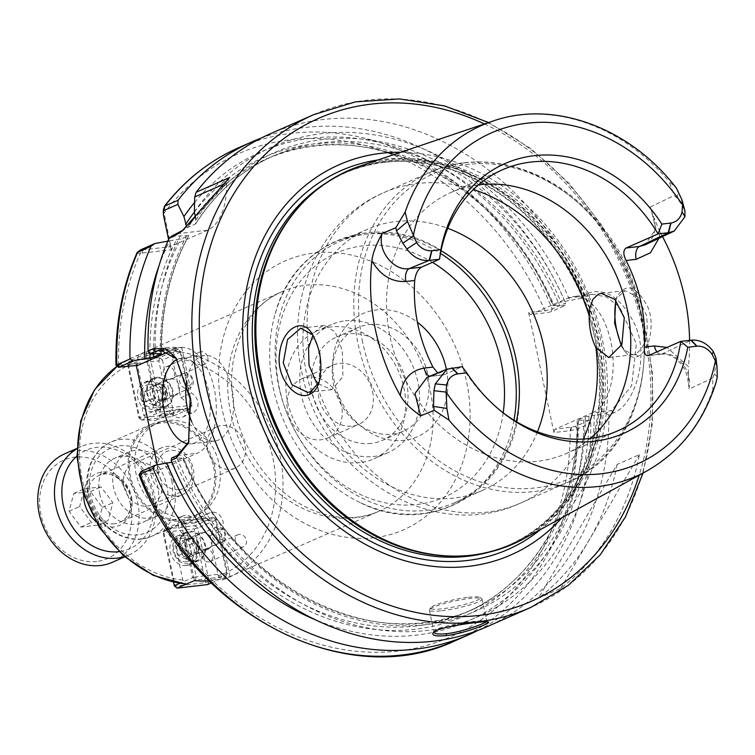<?xml version="1.0" encoding="UTF-8"?>
<svg xmlns="http://www.w3.org/2000/svg" width="755" height="755" viewBox="0 0 755 755"><rect width="100%" height="100%" fill="white"/><g stroke="black" fill="none" stroke-linecap="round" stroke-linejoin="round"><path stroke-width="0.57" stroke-dasharray="3.77 2.83" d="M145.234 401.858A10.768 8.881 66.2 0 0 144.148 415.269A10.768 8.881 66.2 0 0 155.955 420.233A10.768 8.881 66.2 0 0 160.466 414.693L171.545 413.41A10.768 8.881 66.2 0 0 182.54 417.156A10.768 8.881 66.2 0 0 187.372 407.7A10.768 8.881 66.2 0 0 180.775 397.743L172.329 357.672L173.999 351.141L181.795 347.706A119.998 98.999 66.2 0 0 163.627 347.904A119.998 98.999 66.2 0 0 146.253 351.83L138.458 355.256L136.787 361.796L145.234 401.858L155.813 397.196A10.768 8.881 66.2 0 0 154.737 410.616A10.768 8.881 66.2 0 0 166.534 415.571A10.768 8.881 66.2 0 0 171.045 410.041L182.125 408.748A10.768 8.881 66.2 0 0 193.12 412.494A10.768 8.881 66.2 0 0 197.952 403.038A10.768 8.881 66.2 0 0 191.355 393.081L181.795 347.706M180.775 397.743L191.355 393.081M207.804 357.511A6.625 5.464 -113.8 0 1 204.973 364.212A6.625 5.464 -113.8 0 1 196.8 358.795A6.625 5.464 -113.8 0 1 199.641 352.094A6.625 5.464 -113.8 0 1 207.804 357.511M174.396 372.234A6.625 5.464 -113.8 0 1 171.564 378.934A6.625 5.464 -113.8 0 1 163.391 373.508A6.625 5.464 -113.8 0 1 166.223 366.817A6.625 5.464 -113.8 0 1 174.396 372.234M160.466 414.693L171.045 410.041M146.253 351.83L155.813 397.196M171.545 413.41L182.125 408.748M208.984 580.793A119.998 98.999 66.2 0 0 230.011 576.527L222.083 580.019L218.308 575.886L209.871 535.814A10.768 8.881 66.2 0 0 210.947 522.403A10.768 8.881 66.2 0 0 199.15 517.439A10.768 8.881 66.2 0 0 194.639 522.979L183.559 524.263A10.768 8.881 66.2 0 0 172.565 520.525A10.768 8.881 66.2 0 0 167.733 529.982A10.768 8.881 66.2 0 0 174.329 539.938L182.776 580L185.872 584.21M187.75 517.232A49.943 41.204 -113.8 0 1 137.627 479.633A49.943 41.204 -113.8 0 1 157.418 423.13A49.943 41.204 -113.8 0 1 167.355 420.45A49.943 41.204 -113.8 0 1 217.468 458.04A49.943 41.204 -113.8 0 1 197.687 514.542A49.943 41.204 -113.8 0 1 187.75 517.232M235.286 541.401A6.625 5.464 -113.8 0 1 238.118 534.7A6.625 5.464 -113.8 0 1 246.29 540.127A6.625 5.464 -113.8 0 1 243.459 546.818A6.625 5.464 -113.8 0 1 235.286 541.401M201.868 556.124A6.625 5.464 66.2 0 0 210.041 561.541A6.625 5.464 66.2 0 0 212.872 554.84A6.625 5.464 66.2 0 0 204.709 549.423A6.625 5.464 66.2 0 0 201.868 556.124M174.329 539.938L184.909 535.276L194.469 580.642M194.639 522.979L205.218 518.317L194.139 519.6A10.768 8.881 66.2 0 0 183.144 515.863A10.768 8.881 66.2 0 0 178.312 525.32A10.768 8.881 66.2 0 0 184.909 535.276M209.871 535.814L220.451 531.152A10.768 8.881 66.2 0 0 221.536 517.741A10.768 8.881 66.2 0 0 209.73 512.787A10.768 8.881 66.2 0 0 205.218 518.317M230.011 576.527L220.451 531.152M183.559 524.263L194.139 519.6M341.458 405.35A32.305 26.651 66.2 0 0 301.575 378.897A32.305 26.651 66.2 0 0 287.749 411.579A32.305 26.651 66.2 0 0 327.632 438.032A32.305 26.651 66.2 0 0 341.458 405.35M372.593 391.637A32.305 26.651 -113.8 0 1 358.757 424.319A32.305 26.651 -113.8 0 1 321.337 405.501A32.305 26.651 -113.8 0 1 332.71 365.184A32.305 26.651 -113.8 0 1 372.593 391.637M207.446 449.574A22.565 18.62 -113.8 0 1 217.11 426.754A22.565 18.62 -113.8 0 1 244.969 445.233A22.565 18.62 -113.8 0 1 235.305 468.053A22.565 18.62 -113.8 0 1 207.446 449.574M171.762 480.831A35.004 28.879 -113.8 0 1 156.785 516.231A35.004 28.879 -113.8 0 1 113.58 487.57A35.004 28.879 -113.8 0 1 128.567 452.169A35.004 28.879 -113.8 0 1 171.762 480.831M123.914 486.38A22.565 18.62 -113.8 0 1 133.578 463.551A22.565 18.62 -113.8 0 1 159.711 476.698A22.565 18.62 -113.8 0 1 151.774 504.859A22.565 18.62 -113.8 0 1 123.914 486.38M99.66 493.704A35.004 28.879 66.2 0 0 142.855 522.366A35.004 28.879 66.2 0 0 157.842 486.966A35.004 28.879 66.2 0 0 114.637 458.304A35.004 28.879 66.2 0 0 99.66 493.704M163.391 209.626L171.508 249.697L140.421 253.284C137.514 253.482 136.617 253.095 137.731 252.123M589.306 420.318L577.584 420.242L585.238 416.864L605.821 413.042L611.493 410.55L592.354 412.768L554.765 429.321L575.291 426.5L589.306 420.318L590.797 423.008L577.556 428.84L570.723 430.595L553.925 432.549L528.632 312.551L545.431 310.598L552.301 308.965L565.533 303.142L565.117 305.539L551.103 311.711L547.356 312.598L545.431 310.598M157.248 464.853L158.956 472.96L139.09 474.838M136.325 365.562L135.862 363.4L118.582 365.401A263.854 217.685 -113.8 0 1 140.421 253.284L141.949 249.971L170.111 246.734L168.573 239.42M161.513 421.592A51.293 42.318 -113.8 0 1 212.976 460.21A51.293 42.318 -113.8 0 1 192.657 518.232A51.293 42.318 -113.8 0 1 182.455 520.988A51.293 42.318 -113.8 0 1 130.983 482.379A51.293 42.318 -113.8 0 1 151.302 424.357A51.293 42.318 -113.8 0 1 161.513 421.592M182.181 519.685A49.943 41.204 -113.8 0 1 132.059 482.086A49.943 41.204 -113.8 0 1 151.849 425.584A49.943 41.204 -113.8 0 1 161.787 422.904A49.943 41.204 -113.8 0 1 211.9 460.493A49.943 41.204 -113.8 0 1 192.119 516.996A49.943 41.204 -113.8 0 1 182.181 519.685M617.146 464.429A269.233 222.13 -113.8 0 1 538.372 598.253L560.644 588.438A269.233 222.13 66.2 0 0 639.419 454.614L617.146 464.429L538.372 598.253M560.644 588.438L639.419 454.614M429.737 376.254A10.768 5.898 -96.6 0 0 430.982 376.349A10.768 5.898 -96.6 0 0 431.02 376.339A10.768 5.898 -96.6 0 0 431.935 376.084L444.082 374.678L443.072 374.942L437.721 372.961M427.075 377.358L431.935 376.084L451.707 367.921M658.917 238.306L660.002 232.021L653.283 216.27L650.348 207.021L655.935 228.831L645.044 244.875M660.012 232.03A195.196 161.041 -113.8 0 1 662.512 236.608M689.598 340.354A195.196 161.041 -113.8 0 1 688.362 366.562L667.005 347.432M656.935 351.868A10.768 5.898 -96.6 0 0 661.191 354.189A10.768 5.898 -96.6 0 0 661.229 354.189A10.768 5.898 -96.6 0 0 662.154 353.935C677.575 351.377 693.571 372.536 688.739 389.202L688.362 366.562M684.398 208.871L677.433 198.31L674.187 195.498L669.081 181.474L676.395 188.155M677.433 198.31L677.858 190.194M650.348 207.021L674.187 195.498M444.082 374.678L462.183 366.704A142.695 117.733 -113.8 0 0 500.263 410.56L502.481 412.324M501.367 411.428A142.695 117.733 -113.8 0 1 500.263 410.56M716.061 382.455L712.928 389.523L712.654 378.057L714.428 373.867L716.353 361.315M717.25 377.113L714.428 373.867M712.654 378.057L688.739 389.202M359.748 166.157A204.086 168.384 -113.8 0 1 388.882 159.635A204.086 168.384 -113.8 0 1 591.297 306.228A204.086 168.384 -113.8 0 1 523.857 538.702M615.891 300.433L617.109 296.451C626.027 282.313 636.229 285.767 647.733 306.794C655.661 325.396 648.498 352.094 638.041 356.313C633.445 358.37 629.198 356.87 625.3 351.802L621.544 345.29M590.25 438.447A142.695 117.733 -113.8 0 1 566.165 453.576A142.695 117.733 -113.8 0 1 537.777 461.248A142.695 117.733 -113.8 0 1 394.582 353.831A142.695 117.733 -113.8 0 1 451.113 192.402A142.695 117.733 -113.8 0 1 478.528 184.843M229.52 177.557L226.623 183.625L183.399 230.011M224.169 183.984L226.887 182.786M186.759 227.104L187.731 227.444L195.385 224.075L195.658 218.148M195.29 216.392A247.697 204.36 -113.8 0 1 265.722 159.333L273.376 155.964A247.697 204.36 -113.8 0 0 195.385 224.075L195.79 223.697C215.666 192.751 241.524 170.177 273.376 155.964A247.697 204.36 -113.8 0 1 561.05 302.085L553.009 305.756C502.736 182.219 364.325 112.033 265.722 159.333A247.697 204.36 -113.8 0 1 553.396 305.454L565.117 305.539M226.623 183.625A53.85 29.483 83.4 0 1 207.71 230.181L170.111 246.734L171.508 249.697M269.912 133.956A269.233 222.13 -113.8 0 1 323.47 119.469A269.233 222.13 -113.8 0 1 583.615 295.177L588.504 293.025C606.331 287.636 621.922 298.414 635.266 325.348C649.932 358.474 633.879 405.473 613.758 412.891L608.879 415.042A269.233 222.13 -113.8 0 1 486.984 626.726M613.758 412.891L611.493 410.55L631.671 385.663L636.361 343.77L619.685 307.021L606.501 296.97L592.732 294.308L581.633 298.263L583.615 295.177M581.633 298.263L561.05 302.085M194.365 212.013A256.436 211.57 -113.8 0 1 569.912 300.603M140.94 249.669L141.949 249.971M158.965 265.949A256.436 211.57 -113.8 0 1 169.686 240.798L167.837 241.138M116.062 365.392L118.582 365.401L120.526 367.392M171.64 236.145L188.561 235.673L180.907 239.042L169.686 240.798M161.664 353.463C161.004 309.776 170.064 270.45 188.854 235.484L188.561 235.673A247.697 204.36 -113.8 0 0 161.268 353.349M155.237 353.991A256.436 211.57 -113.8 0 1 180.134 236.192M621.28 345.865L623.668 349.669L632.916 354.756L635.568 353.982C645.242 347.423 648.875 334.503 646.459 315.241L637.748 296.951L625.027 290.647L616.193 298.772L615.684 300.207M312.636 334.682L320.139 353.047L319.167 382.087M318.421 383.814L331.822 389.646L342.921 376.802L342.308 350.49L335.154 331.879L324.386 325.471L321.583 326.245L315.297 331.502L312.919 335.144M537.447 431.803A142.695 117.733 -113.8 0 1 482.615 490.382A142.695 117.733 -113.8 0 1 454.227 498.055A142.695 117.733 -113.8 0 1 306.483 373.536A142.695 117.733 -113.8 0 1 367.572 229.209A142.695 117.733 -113.8 0 1 395.96 221.526A142.695 117.733 -113.8 0 1 447.791 228.293M176.547 358.795L190.921 398.668L188.91 441.741M171.621 458.011L183.267 458.096L171.923 462.343M594.1 415.392A256.436 211.57 -113.8 0 1 424.688 630.746A256.436 211.57 -113.8 0 1 177.227 458.342M608.879 415.042L605.821 413.042M141.091 471.46L142.034 471.8L141.204 475.018M142.034 471.8L159.796 469.742L158.956 472.96M590.797 423.008A269.233 222.13 -113.8 0 1 477.83 630.472M583.662 419.988A256.436 211.57 -113.8 0 1 314.712 619.496M137.806 365.392L135.862 363.4M118.12 365.448L120.045 367.449M260.975 138.184A269.233 222.13 -113.8 0 1 565.533 303.142M194.564 202.472A256.436 211.57 -113.8 0 1 559.474 305.209M592.354 412.768A59.23 32.437 -96.6 0 0 611.795 346.734A59.23 32.437 -96.6 0 0 573.441 296.536A59.23 32.437 -96.6 0 0 568.166 297.98L530.576 314.542L547.356 312.598M585.238 416.864A247.697 204.36 -113.8 0 1 473.083 609.313L465.429 612.692C533.115 583.851 577.924 507.058 577.197 420.516L577.584 420.242A247.697 204.36 -113.8 0 1 465.429 612.692A247.697 204.36 -113.8 0 1 175.604 461.465M528.632 312.551L530.576 314.542M554.765 429.321L553.925 432.549M570.723 430.595L571.544 427.377M191.836 422.007A43.082 23.584 -96.6 0 0 214.628 441.099A43.082 23.584 -96.6 0 0 231.945 388.495A43.082 23.584 -96.6 0 0 204.709 355.52A43.082 23.584 -96.6 0 0 186.457 381.841M177.019 359.54A43.082 23.584 83.4 0 1 181.436 358.219A43.082 23.584 83.4 0 1 208.673 391.194A43.082 23.584 83.4 0 1 191.345 443.798A43.082 23.584 83.4 0 1 188.08 443.77M168.837 351.726L175.396 348.838A53.85 29.483 83.4 0 1 180.2 347.517A53.85 29.483 83.4 0 1 215.062 393.147A53.85 29.483 83.4 0 1 197.385 453.179L159.796 469.742M183.644 457.794L183.267 458.096A247.697 204.36 -113.8 0 0 473.083 609.313C373.045 657.454 232.276 584.144 183.654 457.794M441.769 610.738A26.925 3.756 168.1 0 0 468.827 605.217A26.925 3.756 168.1 0 0 482.03 599.055A26.925 3.756 168.1 0 0 481.662 598.592A26.925 3.756 168.1 0 0 469.61 598.47A26.925 3.756 168.1 0 0 429.501 609.587A26.925 3.756 168.1 0 0 429.34 610.153A26.925 3.756 168.1 0 0 441.769 610.738M468.449 597.271A25.311 3.53 -11.9 0 1 479.774 597.384A25.311 3.53 -11.9 0 1 456.086 606.491A25.311 3.53 -11.9 0 1 430.737 607.718A25.311 3.53 -11.9 0 1 468.449 597.271M433.993 631.992L434.304 631.18C437.485 625.357 485.012 619.317 486.484 620.893L486.229 621.742M360.031 462.579A69.998 57.758 -113.8 0 1 289.778 409.88A69.998 57.758 -113.8 0 1 317.515 330.69A69.998 57.758 -113.8 0 1 331.445 326.924A69.998 57.758 -113.8 0 1 401.688 379.623A69.998 57.758 -113.8 0 1 373.952 458.814A69.998 57.758 -113.8 0 1 360.031 462.579M345.365 320.79A69.998 57.758 -113.8 0 1 415.609 373.489A69.998 57.758 -113.8 0 1 387.881 452.679A69.998 57.758 -113.8 0 1 373.952 456.445A69.998 57.758 -113.8 0 1 303.708 403.746A69.998 57.758 -113.8 0 1 331.436 324.556A69.998 57.758 -113.8 0 1 345.365 320.79M371.205 443.402A56.54 46.65 -113.8 0 1 314.467 400.839A56.54 46.65 -113.8 0 1 336.862 336.872A56.54 46.65 -113.8 0 1 348.112 333.833A56.54 46.65 -113.8 0 1 404.85 376.396A56.54 46.65 -113.8 0 1 382.455 440.363A56.54 46.65 -113.8 0 1 371.205 443.402M369.101 324.593A56.54 46.65 -113.8 0 1 425.839 367.156A56.54 46.65 -113.8 0 1 403.434 431.114A56.54 46.65 -113.8 0 1 392.185 434.153A56.54 46.65 -113.8 0 1 356.917 423.064A56.54 46.65 -113.8 0 1 332.398 367.392A56.54 46.65 -113.8 0 1 357.851 327.632A56.54 46.65 -113.8 0 1 369.101 324.593M446.384 369.374A67.308 55.53 -113.8 0 1 404.029 440.344A67.308 55.53 -113.8 0 1 362.041 427.132A67.308 55.53 -113.8 0 1 332.851 360.862A67.308 55.53 -113.8 0 1 376.547 309.909A67.308 55.53 -113.8 0 1 417.411 322.243M513.966 420.214A144.073 118.865 -113.8 0 1 422.385 513.542A144.073 118.865 -113.8 0 1 357.983 501.49A144.073 118.865 -113.8 0 1 273.216 387.815A144.073 118.865 -113.8 0 1 275.245 313.665A144.073 118.865 -113.8 0 1 440.495 253.435M516.354 421.668A142.695 117.733 -113.8 0 1 454.774 502.641A142.695 117.733 -113.8 0 1 426.386 510.323A142.695 117.733 -113.8 0 1 278.642 385.796A142.695 117.733 -113.8 0 1 339.722 241.477A142.695 117.733 -113.8 0 1 368.11 233.795A142.695 117.733 -113.8 0 1 441.043 250.698M400.848 152.246A213.165 175.868 -113.8 0 1 586.04 288.891A213.165 175.868 -113.8 0 1 561.871 517.77M219.12 528.925A5.389 4.445 -113.8 0 1 224.65 536.305A5.389 4.445 -113.8 0 1 216.893 537.201A5.389 4.445 -113.8 0 1 219.12 528.925M217.176 526.933A8.079 6.663 66.2 0 0 215.571 527.367A8.079 6.663 66.2 0 0 212.372 536.503A8.079 6.663 66.2 0 0 220.479 542.581A8.079 6.663 66.2 0 0 222.083 542.147A8.079 6.663 66.2 0 0 225.283 533.011A8.079 6.663 66.2 0 0 217.176 526.933M190.722 538.579A8.079 6.663 -113.8 0 1 198.829 544.666A8.079 6.663 -113.8 0 1 195.63 553.802A8.079 6.663 -113.8 0 1 194.026 554.236A8.079 6.663 -113.8 0 1 185.919 548.158A8.079 6.663 -113.8 0 1 189.118 539.013A8.079 6.663 -113.8 0 1 190.722 538.579M191.685 553.83L189.788 544.789L182.115 541.052L176.359 546.346L178.265 555.387L185.928 559.125L191.685 553.83L197.253 551.376L195.356 542.335L187.684 538.598L181.927 543.893L183.833 552.934L191.496 556.671L197.253 551.376M185.928 559.125L191.496 556.671M178.265 555.387L183.833 552.934M176.359 546.346L181.927 543.893M182.115 541.052L187.684 538.598M189.788 544.789L195.356 542.335M186.494 561.824A12.118 9.994 66.2 0 0 191.506 543.213A12.118 9.994 66.2 0 0 174.065 545.233A12.118 9.994 66.2 0 0 186.494 561.824M188.439 563.825A14.807 12.222 -113.8 0 1 173.574 552.679A14.807 12.222 -113.8 0 1 179.445 535.927A14.807 12.222 -113.8 0 1 182.389 535.125A14.807 12.222 -113.8 0 1 197.253 546.271A14.807 12.222 -113.8 0 1 191.383 563.022A14.807 12.222 -113.8 0 1 188.439 563.825M195.403 560.757A14.807 12.222 66.2 0 0 198.348 559.965A14.807 12.222 66.2 0 0 204.209 543.204A14.807 12.222 66.2 0 0 189.354 532.058A14.807 12.222 66.2 0 0 186.41 532.86A14.807 12.222 66.2 0 0 180.539 549.612A14.807 12.222 66.2 0 0 195.403 560.757M190.562 537.796A8.881 7.333 -113.8 0 1 199.48 544.487A8.881 7.333 -113.8 0 1 195.96 554.538A8.881 7.333 -113.8 0 1 185.664 549.366A8.881 7.333 -113.8 0 1 188.797 538.277A8.881 7.333 -113.8 0 1 190.562 537.796M177.057 588.126L174.273 585.776M196.281 576.811L195.432 580.029L192.648 577.679L196.281 576.811L184.956 523.073L181.323 523.942L183.012 521.073L184.956 523.073L215.392 519.544L213.448 517.553L216.232 519.902L215.392 519.544L226.717 573.281L227.557 573.64L225.868 576.509L226.717 573.281L196.281 576.811M209.182 581.737L205.549 582.605L207.493 584.606L209.182 581.737L227.557 573.64L216.232 519.902L197.857 527.99L195.073 525.65L194.224 528.868L197.857 527.99L209.182 581.737M173.527 582.256L162.948 532.039L163.788 532.398L164.637 529.17L162.948 532.039L181.323 523.942L192.648 577.679L179.605 583.426M213.448 517.553L183.012 521.073L164.637 529.17L195.073 525.65L213.448 517.553M205.549 582.605L194.224 528.868L163.788 532.398L175.113 586.135L205.549 582.605M185.947 584.21L195.432 580.029L225.868 576.509L211.202 582.973M202.538 532.53A8.881 7.333 -113.8 0 1 211.447 539.212A8.881 7.333 -113.8 0 1 207.927 549.262A8.881 7.333 -113.8 0 1 197.64 544.091A8.881 7.333 -113.8 0 1 200.764 533.002A8.881 7.333 -113.8 0 1 202.538 532.53M186.372 565.589A15.619 12.882 66.2 0 0 189.486 564.749A15.619 12.882 66.2 0 0 195.668 547.082A15.619 12.882 66.2 0 0 180.001 535.323A15.619 12.882 66.2 0 0 176.897 536.163A15.619 12.882 66.2 0 0 170.706 553.83A15.619 12.882 66.2 0 0 186.372 565.589M195.564 561.541A15.619 12.882 -113.8 0 1 179.898 549.782A15.619 12.882 -113.8 0 1 186.079 532.115A15.619 12.882 -113.8 0 1 189.184 531.275A15.619 12.882 -113.8 0 1 204.86 543.034A15.619 12.882 -113.8 0 1 198.669 560.701A15.619 12.882 -113.8 0 1 195.564 561.541M188.882 385.446A5.389 4.445 -113.8 0 1 183.361 378.066A5.389 4.445 -113.8 0 1 191.109 377.17A5.389 4.445 -113.8 0 1 188.882 385.446M188.042 388.665A8.079 6.663 66.2 0 0 189.647 388.23A8.079 6.663 66.2 0 0 192.855 379.095A8.079 6.663 66.2 0 0 184.748 373.017A8.079 6.663 66.2 0 0 183.135 373.451A8.079 6.663 66.2 0 0 179.935 382.587A8.079 6.663 66.2 0 0 188.042 388.665M161.589 400.32A8.079 6.663 -113.8 0 1 153.482 394.242A8.079 6.663 -113.8 0 1 156.681 385.107A8.079 6.663 -113.8 0 1 158.295 384.673A8.079 6.663 -113.8 0 1 166.402 390.75A8.079 6.663 -113.8 0 1 163.193 399.886A8.079 6.663 -113.8 0 1 161.589 400.32M143.922 392.43L145.828 401.471L153.491 405.209L159.258 399.914L157.351 390.882L149.688 387.136L143.922 392.43L149.49 389.976L151.396 399.017L159.06 402.755L164.826 397.46L162.92 388.429L155.256 384.682L149.49 389.976M149.688 387.136L155.256 384.682M157.351 390.882L162.92 388.429M159.258 399.914L164.826 397.46M153.491 405.209L159.06 402.755M145.828 401.471L151.396 399.017M149.112 384.437A12.118 9.994 66.2 0 0 144.101 403.057A12.118 9.994 66.2 0 0 161.542 401.037A12.118 9.994 66.2 0 0 149.112 384.437M149.952 381.209A14.807 12.222 -113.8 0 1 164.816 392.364A14.807 12.222 -113.8 0 1 158.946 409.116A14.807 12.222 -113.8 0 1 156.002 409.908A14.807 12.222 -113.8 0 1 141.147 398.763A14.807 12.222 -113.8 0 1 147.008 382.011A14.807 12.222 -113.8 0 1 149.952 381.209M156.917 378.151A14.807 12.222 66.2 0 0 153.973 378.944A14.807 12.222 66.2 0 0 148.103 395.695A14.807 12.222 66.2 0 0 162.967 406.841A14.807 12.222 66.2 0 0 165.911 406.048A14.807 12.222 66.2 0 0 171.781 389.297A14.807 12.222 66.2 0 0 156.917 378.151M161.759 401.103A8.881 7.333 -113.8 0 1 152.84 394.412A8.881 7.333 -113.8 0 1 156.361 384.361A8.881 7.333 -113.8 0 1 166.647 389.542A8.881 7.333 -113.8 0 1 163.524 400.622A8.881 7.333 -113.8 0 1 161.759 401.103M159.664 357.643L158.824 360.862L162.457 359.993L159.664 357.643L178.048 349.546L180.832 351.896L178.048 349.546L147.612 353.076L149.547 355.067L145.923 355.945L147.612 353.076L129.228 361.173L127.538 364.042L128.388 364.391L129.228 361.173L159.664 357.643M173.782 413.731L170.149 414.608L172.093 416.6L173.782 413.731L192.157 405.633L190.468 408.502L191.308 405.284L192.157 405.633L180.832 351.896L162.457 359.993L173.782 413.731M179.983 351.547L191.308 405.284L160.872 408.814L160.032 412.032L157.248 409.682L160.872 408.814L149.547 355.067L179.983 351.547M141.657 420.129L138.863 417.779L141.657 420.129L160.032 412.032L190.468 408.502L172.093 416.6L141.657 420.129M145.923 355.945L157.248 409.682L138.863 417.779L127.538 364.042L145.923 355.945M128.388 364.391L139.713 418.128L170.149 414.608L158.824 360.862L128.388 364.391M173.726 395.828A8.881 7.333 -113.8 0 1 164.816 389.136A8.881 7.333 -113.8 0 1 168.337 379.086A8.881 7.333 -113.8 0 1 178.624 384.267A8.881 7.333 -113.8 0 1 175.5 395.346A8.881 7.333 -113.8 0 1 173.726 395.828M147.565 381.417A15.619 12.882 66.2 0 0 144.46 382.257A15.619 12.882 66.2 0 0 138.269 399.914A15.619 12.882 66.2 0 0 153.945 411.673A15.619 12.882 66.2 0 0 157.049 410.833A15.619 12.882 66.2 0 0 163.231 393.166A15.619 12.882 66.2 0 0 147.565 381.417M156.757 377.368A15.619 12.882 -113.8 0 1 172.423 389.118A15.619 12.882 -113.8 0 1 166.232 406.785A15.619 12.882 -113.8 0 1 163.127 407.625A15.619 12.882 -113.8 0 1 147.461 395.865A15.619 12.882 -113.8 0 1 153.643 378.208A15.619 12.882 -113.8 0 1 156.757 377.368M97.527 525.15L102.303 507.388L90.44 491.552L73.801 493.477L69.016 511.248L80.879 527.084L97.527 525.15L108.107 520.488L112.882 502.726L101.028 486.89L84.381 488.815L79.605 506.586L91.459 522.422L108.107 520.488M80.879 527.084L91.459 522.422M69.016 511.248L79.605 506.586M73.801 493.477L84.381 488.815M90.44 491.552L101.028 486.89M102.303 507.388L112.882 502.726M64.571 453.887A59.23 48.867 -113.8 0 1 76.349 450.697A59.23 48.867 -113.8 0 1 135.796 495.289A59.23 48.867 -113.8 0 1 112.325 562.296M76.887 448.791A59.23 48.867 -113.8 0 1 81.276 446.526A59.23 48.867 -113.8 0 1 93.063 443.336A59.23 48.867 -113.8 0 1 152.501 487.928A59.23 48.867 -113.8 0 1 129.029 554.934A59.23 48.867 -113.8 0 1 124.405 556.643M96.659 561.494A53.85 44.422 -113.8 0 1 40.902 514.504A53.85 44.422 -113.8 0 1 74.669 457.143A53.85 44.422 -113.8 0 1 130.417 504.132A53.85 44.422 -113.8 0 1 96.659 561.494M178.907 489.712A20.272 16.723 -113.8 0 1 157.918 472.017A20.272 16.723 -113.8 0 1 170.63 450.424A20.272 16.723 -113.8 0 1 191.619 468.109A20.272 16.723 -113.8 0 1 178.907 489.712M177.217 496.148A25.661 21.168 -113.8 0 1 151.472 476.839A25.661 21.168 -113.8 0 1 161.636 447.809A25.661 21.168 -113.8 0 1 166.742 446.432A25.661 21.168 -113.8 0 1 192.487 465.75A25.661 21.168 -113.8 0 1 182.323 494.77A25.661 21.168 -113.8 0 1 177.217 496.148M76.925 456.124A53.85 44.422 -113.8 0 1 96.942 447.328A53.85 44.422 -113.8 0 1 152.689 494.27A53.85 44.422 -113.8 0 1 119.007 551.669M172.329 357.672A114.609 94.564 -113.8 0 1 272.819 457.804A114.609 94.564 -113.8 0 1 218.308 575.886M182.776 580A114.609 94.564 -113.8 0 1 82.286 479.878A114.609 94.564 -113.8 0 1 136.787 361.796M173.999 351.141A119.998 98.999 -113.8 0 1 279.152 451.971A119.998 98.999 -113.8 0 1 228.708 577.424A119.998 98.999 -113.8 0 1 222.215 579.963M222.083 580.019L378.793 511.314C366.486 516.741 353.095 518.657 338.618 517.081C327.349 515.797 316.09 512.267 304.841 506.501C282.634 494.846 264.524 476.773 250.5 452.302C234.758 423.187 228.869 393.525 232.851 363.297C239.882 326.528 256.285 302.651 282.049 291.685A119.998 98.999 66.2 0 0 234.503 427.434A119.998 98.999 66.2 0 0 354.925 517.77A119.998 98.999 66.2 0 0 378.793 511.314A119.998 98.999 66.2 0 0 430.161 389.939A119.998 98.999 66.2 0 0 305.917 285.23A119.998 98.999 66.2 0 0 282.049 291.685L131.965 357.794L117.148 366.222A119.998 98.999 -113.8 0 1 131.965 357.794A119.998 98.999 -113.8 0 1 138.458 355.256M374.338 537.72A146.923 121.215 -113.8 0 1 222.225 409.512A146.923 121.215 -113.8 0 1 314.344 253.01A146.923 121.215 -113.8 0 1 466.467 381.218A146.923 121.215 -113.8 0 1 374.338 537.72M163.269 213.759L163.863 213.467A263.854 217.685 -113.8 0 1 544.884 310.664L546.828 312.655M571.016 427.443L570.176 430.661A263.854 217.685 -113.8 0 1 395.922 651.272A263.854 217.685 -113.8 0 1 141.666 474.97L142.516 471.743M142.006 538.806A51.293 42.318 -113.8 0 1 88.901 494.053A51.293 42.318 -113.8 0 1 110.862 442.175A51.293 42.318 -113.8 0 1 121.064 439.41A51.293 42.318 -113.8 0 1 172.527 478.028A51.293 42.318 -113.8 0 1 152.208 536.05A51.293 42.318 -113.8 0 1 142.006 538.806M138.127 534.814A45.904 37.873 -113.8 0 1 90.591 494.761A45.904 37.873 -113.8 0 1 119.375 445.856A45.904 37.873 -113.8 0 1 166.902 485.918A45.904 37.873 -113.8 0 1 138.127 534.814M648.724 355.482L662.154 353.935L691.231 340.165M492.534 121.206A191.666 158.135 -113.8 0 1 519.893 115.081A191.666 158.135 -113.8 0 1 669.081 181.474M712.928 389.523A191.666 158.135 -113.8 0 1 646.658 471.073M313.769 114.628A269.233 222.13 -113.8 0 1 367.336 100.151A269.233 222.13 -113.8 0 1 637.522 302.83A269.233 222.13 -113.8 0 1 530.85 607.407M142.27 253.085L143.11 249.867M163.486 215.26L164.326 215.609M238.608 147.744A269.233 222.13 -113.8 0 1 552.301 308.965L551.103 311.711M177.142 233.72L207.71 230.181M160.371 353.397A250.386 206.577 -113.8 0 1 186.9 235.409M153.576 353.897A247.697 204.36 -113.8 0 1 180.907 239.042M149.877 353.67A250.386 206.577 -113.8 0 1 176.453 240.014M638.041 356.313L635.568 353.982M583.37 439.07A169.62 139.939 -113.8 0 1 520.61 503.056A169.62 139.939 -113.8 0 1 315.297 380.124M308.54 348.055A169.62 139.939 -113.8 0 1 383.851 192.61A169.62 139.939 -113.8 0 1 417.6 183.484A169.62 139.939 -113.8 0 1 473.432 189.496M464.363 162.891A169.62 139.939 -113.8 0 1 634.577 290.581A169.62 139.939 -113.8 0 1 567.373 482.464A169.62 139.939 -113.8 0 1 533.625 491.59A169.62 139.939 -113.8 0 1 358.002 343.572A169.62 139.939 -113.8 0 1 430.614 172.017A169.62 139.939 -113.8 0 1 464.363 162.891M575.291 426.5L577.556 428.84A269.233 222.13 -113.8 0 1 455.68 640.514M568.166 297.98L587.296 295.762L588.504 293.025M196.026 219.894A250.386 206.577 -113.8 0 1 564.749 301.207M187.731 227.444A247.697 204.36 -113.8 0 1 189.854 224.169M194.384 212.07A250.386 206.577 -113.8 0 1 554.302 305.803M164.524 350.093L175.396 348.838M177.293 455.51L197.385 453.179M503.189 412.825A133.456 110.107 -113.8 0 1 417.534 504.434A133.456 110.107 -113.8 0 1 279.359 387.976A133.456 110.107 -113.8 0 1 315.241 266.071A133.456 110.107 -113.8 0 1 432.455 262.344M362.655 342.251A166.921 137.721 -113.8 0 1 467.317 164.439A166.921 137.721 -113.8 0 1 640.155 310.097A166.921 137.721 -113.8 0 1 535.484 487.919A166.921 137.721 -113.8 0 1 362.655 342.251M300.113 205.558A203.321 167.752 -113.8 0 1 346.894 172.064C326.226 181.228 308.502 194.894 293.723 213.08A203.435 167.846 -113.8 0 1 387.749 160.834A203.435 167.846 -113.8 0 1 598.385 338.353A203.435 167.846 -113.8 0 1 470.827 555.057A203.435 167.846 -113.8 0 1 444.667 555.746C468.062 557.115 490.118 553.264 510.824 544.204A203.321 167.752 -113.8 0 1 470.374 555.142A203.321 167.752 -113.8 0 1 454.538 556.105M326.169 182.861A203.321 167.752 -113.8 0 1 344.337 173.188L346.894 172.064A203.321 167.752 -113.8 0 1 387.343 161.126A203.321 167.752 -113.8 0 1 591.382 314.193A203.321 167.752 -113.8 0 1 510.824 544.204L508.266 545.327A203.321 167.752 -113.8 0 1 488.872 552.207M384.786 162.249A203.321 167.752 -113.8 0 1 588.824 315.316A203.321 167.752 -113.8 0 1 508.266 545.327C597.885 509.88 628.717 371.243 568.524 270.318C541.694 223.886 505.878 191.477 461.079 173.103C420.11 157.446 381.2 157.474 344.337 173.188A203.321 167.752 -113.8 0 1 384.786 162.249M377.944 159.994A207.002 170.79 -113.8 0 1 382.379 159.418A207.002 170.79 -113.8 0 1 582.011 293.591A207.002 170.79 -113.8 0 1 540.684 529.434M484.446 123.943A263.854 217.685 -113.8 0 1 639.174 475.197M588.938 415.986A250.386 206.577 -113.8 0 1 423.451 624.885A250.386 206.577 -113.8 0 1 182.37 457.747M578.49 420.592A250.386 206.577 -113.8 0 1 423.848 628.037A250.386 206.577 -113.8 0 1 182.861 486.135M114.571 523.753A25.661 21.168 -113.8 0 1 88.005 501.358A25.661 21.168 -113.8 0 1 98.99 475.414A25.661 21.168 -113.8 0 1 104.096 474.027A25.661 21.168 -113.8 0 1 129.841 493.345A25.661 21.168 -113.8 0 1 119.677 522.375A25.661 21.168 -113.8 0 1 114.571 523.753M83.701 494.355A28.35 23.386 -113.8 0 1 106.738 472.017A28.35 23.386 -113.8 0 1 131.946 499.404A28.35 23.386 -113.8 0 1 113.731 526.971A28.35 23.386 -113.8 0 1 95.375 520.865M199.641 352.094L166.223 366.817M204.973 364.212L171.564 378.934M155.955 420.233L166.534 415.571M182.54 417.156L193.12 412.494M238.118 534.7L204.709 549.423M243.459 546.818L210.041 561.541M199.15 517.439L209.73 512.787M172.565 520.525L183.144 515.863M327.632 438.032L358.757 424.319M301.575 378.897L332.71 365.184M128.567 452.169L114.637 458.304M156.785 516.231L142.855 522.366M217.11 426.754L133.578 463.551M235.305 468.053L151.774 504.859M151.302 424.357L110.862 442.175C89.628 452.056 83.597 477.132 88.108 494.638C93.658 525.603 127.321 548.073 152.208 536.05L192.657 518.232M157.418 423.13L151.849 425.584M197.687 514.542L192.119 516.996M443.072 374.942L430.982 376.349M427.066 377.358L431.011 376.33M653.292 216.27C657.171 229.416 654.406 238.957 644.997 244.903M688.154 382.096C687.267 367.581 674.762 352.642 661.229 354.18M661.191 354.189L647.818 355.747M674.196 231.077L673.724 231.304M502.613 169.715L451.113 192.402M617.665 430.888L566.165 453.576M184.881 228.916L181.88 231.228M616.193 298.772L617.109 296.451M623.668 349.669L625.3 351.802M625.027 290.637L601.348 293.374M632.916 354.765L608.785 357.568M313.297 335.616L311.966 333.663M319.535 381.077L318.818 383.162M324.386 325.462L300.698 328.208M331.822 389.655L307.691 392.449M430.614 172.017L383.851 192.61C318.601 220.215 285.145 299.471 301.726 371.271C319.365 471.356 431.275 544.997 520.61 503.056L567.373 482.464C656.803 447.847 671.393 299.14 594.666 218.355C550.886 167.752 482.605 148.159 430.614 172.017M188.533 442.883L189.307 440.665M175.802 357.71L177.283 359.805M592.732 294.299L573.441 296.536M204.709 355.52L181.436 358.219M214.628 441.099L191.345 443.798M159.966 349.867L180.2 347.517M430.737 607.718L429.501 609.587M479.774 597.384L481.662 598.592M429.34 610.153L433.993 632.209M482.03 599.055L486.682 621.101M434.304 631.18L433.059 632.879M486.484 620.893L488.372 622.016M331.436 324.556L317.515 330.69M387.881 452.679L373.952 458.814M357.851 327.632L336.862 336.872M403.434 431.114L382.455 440.363M356.917 423.064L362.041 427.132M332.398 367.392L332.851 360.862M275.245 313.665C293.704 241.836 374.584 209.748 438.457 248.81C456.237 259.022 471.705 272.781 484.852 290.071C510.54 325.141 521.922 363.627 519.006 405.52C514.599 489.485 429.812 540.25 357.983 501.49M367.572 229.209L339.722 241.477M482.615 490.382L454.774 502.641M643.024 473.074L652.263 424.253L652.518 372.979L643.807 321.262L626.452 271.092L601.15 224.433L568.874 183.088L530.869 148.669L488.608 122.527M195.63 553.802L222.083 542.147M189.118 539.013L215.571 527.367M186.41 532.86L179.445 535.927M198.348 559.965L191.383 563.022M186.079 532.115L176.897 536.163M198.669 560.701L189.486 564.749M200.764 533.002L188.797 538.277M207.927 549.262L195.96 554.538M163.193 399.886L189.647 388.23M156.681 385.107L183.135 373.451M153.973 378.944L147.008 382.011M165.911 406.048L158.946 409.116M153.643 378.208L144.46 382.257M166.232 406.785L157.049 410.833M168.337 379.086L156.361 384.361M175.5 395.346L163.524 400.622M81.276 446.526L76.897 448.451M129.029 554.934L124.651 556.869M161.636 447.809L98.99 475.414C111.023 467.26 134.069 487.371 130.832 504.736C129.935 513.409 126.217 519.289 119.677 522.375L182.323 494.77"/><path stroke-width="1.13" d="M186.674 584.077A119.998 98.999 -113.8 0 1 84.286 493.138A119.998 98.999 -113.8 0 1 117.176 366.241L94.62 389.627L80.794 420.771L76.934 456.511L83.361 493.308L99.415 527.547L123.499 555.85L153.284 575.404L185.872 584.21L194.469 580.642A119.998 98.999 66.2 0 0 208.984 580.793M157.248 464.853L136.325 365.562M382.172 233.465C376.047 244.667 372.611 253.755 371.875 260.758C380.341 275.339 391.685 282.257 405.916 281.492A10.768 5.898 83.4 0 1 409.286 268.601C393.355 271.385 377.028 250.245 382.172 233.465L395.818 227.746L396.498 230.86L402.849 243.261L406.898 248.952C413.023 257.257 420.412 261.088 429.057 260.437L439.533 259.22A142.695 117.733 -113.8 0 1 502.613 169.715A142.695 117.733 -113.8 0 1 531.01 162.042A142.695 117.733 -113.8 0 1 658.096 233.899L668.581 232.691L674.206 231.087L684.964 216.732L684.87 210.588L681.888 199.688L682.52 204.813L682.058 211.928C680.491 218.261 676.801 221.961 670.987 223.027L661.861 224.093L658.096 233.899L626.074 248.008C623.139 250.216 623.13 254.388 626.065 260.503L636.135 259.343A10.768 5.898 83.4 0 1 639.504 246.451L626.074 248.008M405.916 281.492L414.712 280.473C415.552 273.914 417.798 269.488 421.432 267.195L409.286 268.601L429.057 260.437L431.7 250.754C425.735 251.056 420.695 248.367 416.59 242.685L407.511 221.517L396.498 230.86M427.066 377.358L414.995 393.506L420.601 415.854C410.635 408.795 403.859 402.028 400.282 395.544A193.846 159.937 -113.8 0 1 371.875 260.758M414.712 280.473A142.695 117.733 66.2 0 0 432.955 367.081L424.168 368.1A10.768 5.898 -96.6 0 0 429.737 376.254M437.721 372.961L432.955 367.081M645.044 244.875L639.504 246.451L668.581 232.691L670.987 223.027M667.005 347.432L654.387 345.95L644.317 347.111A142.695 117.733 66.2 0 0 626.065 260.503M662.512 236.608A195.196 161.041 -113.8 0 1 689.598 340.354M654.387 345.95A10.768 5.898 -96.6 0 0 656.935 351.868M644.317 347.111C644.006 353.434 645.478 356.228 648.724 355.482L647.818 355.737M407.511 221.517L405.133 212.061A191.666 158.135 -113.8 0 1 492.534 121.206C554.019 99.386 630.359 127.793 676.395 188.155L681.888 199.688M421.432 267.195L439.533 259.22L440.835 249.697A147.357 121.574 -113.8 0 1 534.229 155.681A147.357 121.574 -113.8 0 1 661.861 224.093M405.133 212.061L395.818 227.746M440.835 249.697L431.7 250.754M433.493 406.416L434.285 410.305L448.97 420.11L446.903 408.436L446.12 392.109L446.582 384.993C448.149 378.661 451.839 374.961 457.653 373.895L466.779 372.828L462.183 366.704L446.922 369.157L435.324 383.87L433.917 390.675L433.493 406.416L446.903 408.436M420.601 415.854L434.285 410.305M648.724 355.482L680.746 341.383L687.805 347.225L696.931 346.168C702.905 345.865 707.945 348.555 712.04 354.237L715.41 360.909L716.976 366.232L715.938 358.002L713.399 351.651C707.265 343.346 699.876 339.514 691.231 340.165L680.746 341.383A142.695 117.733 -113.8 0 1 617.665 430.888A142.695 117.733 -113.8 0 1 501.367 411.428M687.805 347.225A147.357 121.574 -113.8 0 1 502.481 412.324A147.357 121.574 -113.8 0 1 466.779 372.828M716.976 366.232L717.25 377.113L716.061 382.455C703.358 422.432 680.227 451.971 646.658 471.073A191.666 158.135 -113.8 0 1 448.97 420.11M646.658 471.073L523.857 538.702A204.086 168.384 -113.8 0 1 472.224 555.133A204.086 168.384 -113.8 0 1 445.988 555.831A204.086 168.384 -113.8 0 1 276.462 425.263A204.086 168.384 -113.8 0 1 294.554 212.061A204.086 168.384 -113.8 0 1 359.748 166.157L492.534 121.206M309.673 394.355C313.74 392.553 316.789 388.825 318.818 383.162C323.027 365.713 320.752 349.216 311.966 333.663C302.226 316.704 282.134 328.793 279.558 353.746C275.839 378.113 296.036 401.282 309.673 394.355L310.928 391.6L307.681 392.44L291.864 384.682L283.257 362.91L287.561 339.505L300.698 328.217L312.636 334.682M621.544 345.29C615.316 330.246 613.428 315.297 615.891 300.433M478.528 184.843A142.695 117.733 -113.8 0 1 479.5 184.73A142.695 117.733 -113.8 0 1 616.609 276.066A142.695 117.733 -113.8 0 1 590.25 438.447M183.399 230.011L171.64 236.145L169.044 238.325L173.924 236.173L181.88 231.228L229.52 177.557L196.168 192.251L194.696 196.97L224.169 183.984M195.658 218.148L194.365 212.013L194.696 196.97M168.573 239.42L163.486 215.26L163.288 212.183L163.995 210.494L177.85 204.388L183.927 216.609L186.759 227.104M196.168 192.251A269.233 222.13 -113.8 0 1 269.912 133.956L313.769 114.628A269.233 222.13 -113.8 0 0 198.518 386.947A269.233 222.13 -113.8 0 0 477.283 621.894A269.233 222.13 -113.8 0 0 530.85 607.407L486.984 626.726A269.233 222.13 -113.8 0 1 171.168 460.418L176.047 458.266L188.533 442.883L190.147 398.744L175.802 357.71L165.119 348.433L152.982 348.81L148.103 350.962A269.233 222.13 -113.8 0 1 169.044 238.325M446.101 635.625C464.627 633.454 491.939 622.809 488.372 622.016C486.871 620.459 436.258 626.716 433.059 632.879C431.728 635.578 436.069 636.493 446.101 635.625L446.601 633.69C438.825 634.445 434.625 633.945 434.012 632.199L433.993 631.992M168.837 351.726L137.806 365.392L119.101 367.109L133.125 360.928L130.02 358.927L116.006 365.307C115.071 324.707 122.093 287.136 137.07 252.614L150.962 246.29L154.794 243.563L140.704 249.848M177.85 204.388L178.086 200.217L164.845 206.049L163.391 209.626L163.288 212.183M130.02 358.927A269.233 222.13 -113.8 0 1 150.962 246.29M133.125 360.928L144.79 358.597A256.436 211.57 -113.8 0 1 158.965 265.949M167.837 241.138L154.794 243.563M116.006 365.307L118.752 367.44L119.101 367.109L116.789 364.759A269.233 222.13 -113.8 0 1 137.731 252.123L140.94 249.669M144.79 358.597L153.614 357.124L161.277 353.746L149.632 353.661L159.966 349.886L176.547 358.795M148.103 350.962L149.632 353.661M615.684 300.207L614.627 323.187L621.28 345.865M589.174 315.543L589.806 308.399L592.873 299.339L598.394 294.176L601.348 293.384L614.976 299.461L624.281 317.817L621.903 344.478L608.785 357.559L595.931 347.611C591.269 338.212 589.023 327.519 589.174 315.543A169.62 139.939 -113.8 0 0 473.432 189.496M319.167 382.087L310.928 391.6M312.919 335.144L308.54 348.055L309.022 365.193L315.297 380.124L318.421 383.814M447.791 228.293A142.695 117.733 -113.8 0 1 537.447 431.803M188.91 441.741L177.293 455.51L171.621 458.011L171.168 460.418M153.086 468.383L155.115 465.278L141.091 471.46L139.099 474.706L153.086 468.383A269.233 222.13 -113.8 0 0 468.902 634.7L455.661 640.523A269.233 222.13 -113.8 0 1 139.854 474.216L141.091 471.46M455.661 640.523A269.233 222.13 -113.8 0 0 455.68 640.514C344.884 693.581 191.119 612.456 139.09 474.838L139.099 474.706M477.83 630.472A269.233 222.13 -113.8 0 1 468.902 634.7M314.712 619.496A256.436 211.57 -113.8 0 1 166.779 462.947L155.115 465.278M178.086 200.217A269.233 222.13 -113.8 0 1 251.821 141.921A269.233 222.13 -113.8 0 1 260.975 138.184M183.927 216.609A256.436 211.57 -113.8 0 1 194.564 202.472M186.457 381.841A43.082 23.584 -96.6 0 0 187.391 408.125A43.082 23.584 -96.6 0 0 191.836 422.007M188.08 443.77A43.082 23.584 83.4 0 1 164.118 410.824A43.082 23.584 83.4 0 1 177.019 359.54M171.951 462.343L166.779 462.947M486.229 621.742C483.672 624.026 461.286 632.105 446.601 633.69M417.411 322.243A67.308 55.53 -113.8 0 1 446.384 369.374M440.495 253.435A144.073 118.865 -113.8 0 1 513.966 420.214M441.043 250.698A142.695 117.733 -113.8 0 1 516.354 421.668M561.871 517.77A213.165 175.868 -113.8 0 1 468.619 566.335A213.165 175.868 -113.8 0 1 247.914 380.322A213.165 175.868 -113.8 0 1 381.568 153.256A213.165 175.868 -113.8 0 1 400.848 152.246M179.605 583.426L174.273 585.776L177.057 588.126L185.947 584.21M211.202 582.973L207.493 584.606L177.057 588.126M174.273 585.776L173.527 582.256M124.651 556.869L112.325 562.296A59.23 48.867 -113.8 0 1 100.538 565.486A59.23 48.867 -113.8 0 1 41.1 520.893A59.23 48.867 -113.8 0 1 64.571 453.887L76.897 448.451M124.405 556.643A59.23 48.867 -113.8 0 1 117.251 558.124A59.23 48.867 -113.8 0 1 58.786 516.354A59.23 48.867 -113.8 0 1 76.887 448.791M119.007 551.669A53.85 44.422 -113.8 0 1 118.931 551.678A53.85 44.422 -113.8 0 1 67.261 517.373A53.85 44.422 -113.8 0 1 76.925 456.124M424.168 368.1C410.305 370.592 402.339 379.737 400.292 395.554M636.135 259.343L650.47 252.746L658.917 238.306M402.849 243.261L413.221 236.013A180.917 149.263 -113.8 0 1 527.377 123.169A180.917 149.263 -113.8 0 1 682.52 204.813L684.87 210.588M684.964 216.732L682.058 211.928M668.194 232.729L670.723 223.065M431.973 250.726L429.444 260.39M416.59 242.685L406.898 248.952M715.938 358.002L715.41 360.909A180.917 149.263 -113.8 0 1 601.263 473.753A180.917 149.263 -113.8 0 1 446.12 392.109L433.917 390.675M457.653 373.895L451.707 367.921M435.324 383.87L446.582 384.993M452.094 367.874L457.917 373.857M696.667 346.196L690.844 340.212M691.231 340.165L696.931 346.168M712.04 354.237L713.399 351.651M177.142 233.72L173.924 236.173M163.995 210.494L164.845 206.049A269.233 222.13 -113.8 0 1 238.589 147.754A269.233 222.13 -113.8 0 1 238.608 147.744C209.324 160.749 184.513 180.369 164.175 206.596M153.614 357.124A247.697 204.36 -113.8 0 1 153.576 353.897M149.934 358.002A250.386 206.577 -113.8 0 1 149.877 353.67M595.931 347.611A169.62 139.939 -113.8 0 1 583.37 439.07M164.524 350.093L155.303 351.16L152.982 348.81M177.293 455.51L176.047 458.266M189.854 224.169A247.697 204.36 -113.8 0 1 195.29 216.392M185.588 224.499A250.386 206.577 -113.8 0 1 194.384 212.07M432.455 262.344A133.456 110.107 -113.8 0 1 503.189 412.825M445.988 555.831L444.667 555.746A203.435 167.846 -113.8 0 1 260.192 377.538A203.435 167.846 -113.8 0 1 293.723 213.08L294.554 212.061M454.538 556.105A203.321 167.752 -113.8 0 1 259.852 377.717A203.321 167.752 -113.8 0 1 300.113 205.558M488.872 552.207A203.321 167.752 -113.8 0 1 467.817 556.265A203.321 167.752 -113.8 0 1 257.295 378.84A203.321 167.752 -113.8 0 1 326.169 182.861M540.684 529.434A207.002 170.79 -113.8 0 1 466.911 560.559A207.002 170.79 -113.8 0 1 252.585 379.925A207.002 170.79 -113.8 0 1 377.944 159.994M639.174 475.197A263.854 217.685 -113.8 0 1 478.972 615.448A263.854 217.685 -113.8 0 1 205.785 385.201A263.854 217.685 -113.8 0 1 484.446 123.943M182.861 486.135A250.386 206.577 -113.8 0 1 171.923 462.343M95.375 520.865A28.35 23.386 -113.8 0 1 84.371 502.235A28.35 23.386 -113.8 0 1 83.701 494.355M674.196 231.077L645.044 244.884M446.922 369.157L427.075 377.358M140.76 249.763L137.278 252.368M251.821 141.921L238.589 147.754M530.85 607.407L568.373 585.295L600.338 554.698L625.536 516.807L643.024 473.074M488.608 122.527L444.535 105.917L399.565 98.933L355.416 101.868L313.769 114.628"/></g></svg>

